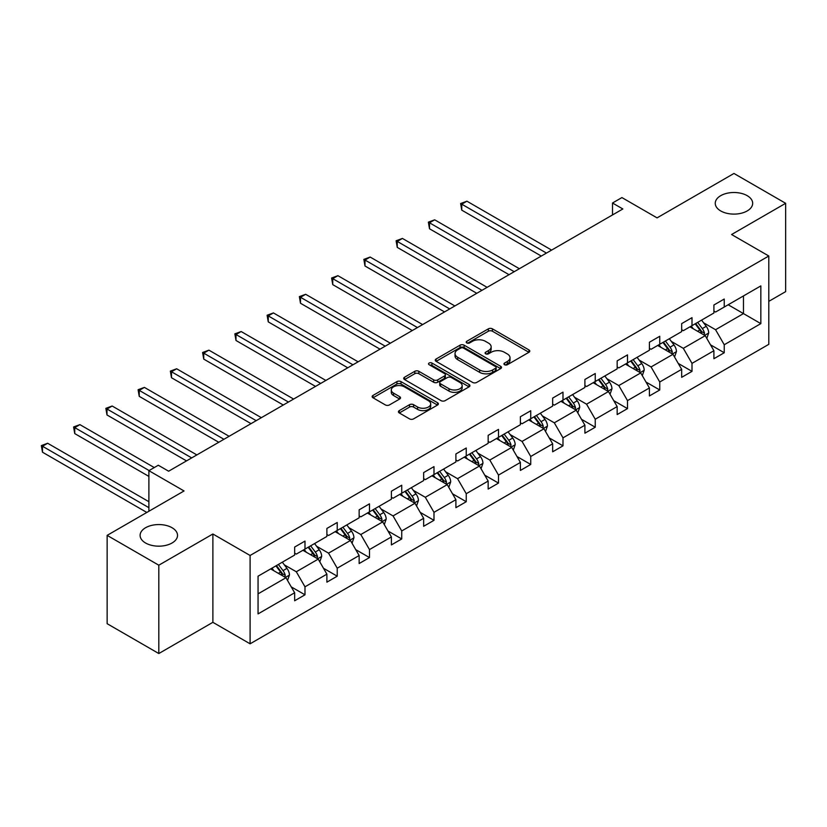 <?xml version="1.0" encoding="UTF-8"?>
<svg xmlns="http://www.w3.org/2000/svg" width="827" height="827" viewBox="0 0 827 827"><rect width="100%" height="100%" fill="white"/><g stroke="black" fill="none" stroke-linecap="round" stroke-linejoin="round"><path stroke-width="1.24" d="M172.047 527.729A18.711 10.803 0 0 0 151.661 525.383A18.711 10.803 0 0 0 140.104 535.369A18.711 10.803 0 0 0 145.583 543.008A18.711 10.803 0 0 0 165.979 545.344A18.711 10.803 0 0 0 177.526 535.369A18.711 10.803 0 0 0 172.047 527.729M747.194 195.668A18.711 10.803 0 0 0 726.809 193.322A18.711 10.803 0 0 0 715.252 203.308A18.711 10.803 0 0 0 720.731 210.947A18.711 10.803 0 0 0 741.126 213.283A18.711 10.803 0 0 0 752.673 203.308A18.711 10.803 0 0 0 747.194 195.668M504.542 364.717A2.005 1.158 0 0 0 507.385 364.717L528.949 352.271A2.874 1.654 0 0 0 529.787 351.093A2.874 1.654 0 0 0 528.949 349.924L492.416 328.836A2.874 1.654 0 0 0 488.364 328.836L466.8 341.282A2.005 1.158 0 0 0 466.211 342.109A2.005 1.158 0 0 0 466.8 342.926A2.005 1.158 0 0 0 469.643 342.926L472.434 341.313A9.18 5.303 0 0 1 485.418 341.313L488.457 343.071A9.18 5.303 0 0 1 491.155 346.823A9.18 5.303 0 0 1 488.457 350.565L485.676 352.178A2.005 1.158 0 0 0 485.087 353.005A2.005 1.158 0 0 0 485.676 353.822A2.005 1.158 0 0 0 488.509 353.822L491.3 352.209A9.18 5.303 0 0 1 504.294 352.209L507.333 353.966A9.18 5.303 0 0 1 510.021 357.719A9.18 5.303 0 0 1 507.333 361.461L504.542 363.074A2.005 1.158 0 0 0 503.953 363.901A2.005 1.158 0 0 0 504.542 364.717L504.542 363.074M768.8 301.359L785.65 291.631L785.65 203.308L733.962 173.463L657.062 217.873L621.914 197.581L612.507 203.008L612.507 214.948M158.815 653.537L212.88 622.317L212.88 533.994L158.815 565.203L158.815 653.537L107.138 623.692L107.138 535.369L184.039 490.959L148.891 470.677L148.891 511.251M158.815 565.203L107.138 535.369M399.276 410.616A2.874 1.654 0 0 0 398.438 411.784A2.874 1.654 0 0 0 399.276 412.952L409.52 418.875A2.874 1.654 0 0 0 413.583 418.875L437.524 405.044A2.874 1.654 0 0 0 438.372 403.876A2.874 1.654 0 0 0 437.524 402.708L401.002 381.619A2.874 1.654 0 0 0 396.939 381.619L372.998 395.44A2.874 1.654 0 0 0 372.16 396.609A2.874 1.654 0 0 0 372.998 397.787L385.372 404.93A2.874 1.654 0 0 0 389.434 404.93L399.679 399.017A2.874 1.654 0 0 0 400.526 397.839A2.874 1.654 0 0 0 399.679 396.671L393.538 393.125A7.681 4.435 0 0 1 391.295 389.993A7.681 4.435 0 0 1 396.03 385.899A7.681 4.435 0 0 1 404.403 386.86L428.448 400.744A7.681 4.435 0 0 1 430.691 403.876A7.681 4.435 0 0 1 425.957 407.969A7.681 4.435 0 0 1 417.594 407.008L413.583 404.692A2.874 1.654 0 0 0 409.52 404.692L399.276 410.616L399.276 412.952M148.891 470.677L158.298 465.239L168.636 471.214L622.845 208.973L612.507 203.008M212.88 533.994L250.095 555.475L768.8 256.008L768.8 344.332L250.095 643.809L250.095 555.475M785.65 203.308L731.585 234.517L768.8 256.008M472.63 382.436A2.874 1.654 0 0 0 476.693 382.436L500.635 368.615A2.874 1.654 0 0 0 501.482 367.436A2.874 1.654 0 0 0 500.635 366.268L464.112 345.179A2.874 1.654 0 0 0 460.05 345.179L436.108 359.001A2.874 1.654 0 0 0 435.271 360.179A2.874 1.654 0 0 0 436.108 361.347L472.63 382.436M429.906 365.152A2.005 1.158 0 0 1 431.942 365.431L469.043 386.85L445.133 400.65A2.874 1.654 0 0 1 441.08 400.65L404.548 379.562L404.548 377.226A2.874 1.654 0 0 0 403.71 378.394A2.874 1.654 0 0 0 404.548 379.562M404.548 377.226L414.803 371.302A2.874 1.654 0 0 1 418.855 371.302L433.668 379.862A2.874 1.654 0 0 0 437.731 379.862L444.523 375.934A2.874 1.654 0 0 0 445.371 374.765A2.874 1.654 0 0 0 444.523 373.587L429.11 364.686A2.005 1.158 0 0 1 428.52 363.87A2.005 1.158 0 0 1 429.761 362.795A2.005 1.158 0 0 1 431.942 363.043L469.085 384.483A2.874 1.654 0 0 1 469.922 385.661A2.874 1.654 0 0 1 469.085 386.829L469.085 384.483M258.055 576.192L294.65 555.062L294.65 547.061L304.987 541.096L304.987 549.097L326.892 536.444L326.892 528.443L337.23 522.478L337.23 530.469L359.145 517.816L359.145 509.825L369.483 503.85L369.483 511.851L391.398 499.198L391.398 491.207L401.736 485.232L401.736 493.233L423.651 480.58L423.651 472.579L433.989 466.614L433.989 474.615L455.904 461.962L455.904 453.961L466.242 447.996L466.242 455.987L488.157 443.344L488.157 435.343L498.495 429.378L498.495 437.369L520.4 424.716L520.4 416.725L530.738 410.75L530.738 418.751L552.653 406.098L552.653 398.097L562.991 392.132L562.991 400.134L584.906 387.481L584.906 379.479L595.244 373.515L595.244 381.516L617.159 368.863L617.159 360.861L627.497 354.897L627.497 362.888L649.412 350.234L649.412 342.244L659.75 336.279L659.75 344.27L681.665 331.617L681.665 323.626L692.003 317.651L692.003 325.652L713.908 312.999L713.908 304.998L724.245 299.033L724.245 307.034L760.84 285.904L760.84 323.626L724.245 344.745L724.245 352.747L713.908 358.711L713.908 350.72L692.003 363.373L692.003 371.364L681.665 377.339L681.665 369.338L659.75 381.991L659.75 389.982L649.412 395.957L649.412 387.956L627.497 400.609L627.497 408.61L617.159 414.575L617.159 406.574L595.244 419.227L595.244 427.228L584.906 433.193L584.906 425.202L562.991 437.845L562.991 445.846L552.653 451.811L552.653 443.82L530.738 456.473L530.738 464.464L520.4 470.439L520.4 462.438L498.495 475.091L498.495 483.092L488.157 489.057L488.157 481.056L466.242 493.709L466.242 501.71L455.904 507.675L455.904 499.673L433.989 512.327L433.989 520.328L423.651 526.292L423.651 518.302L401.736 530.955L401.736 538.946L391.398 544.91L391.398 536.919L369.483 549.573L369.483 557.563L359.145 563.538L359.145 555.537L337.23 568.19L337.23 576.192L326.892 582.156L326.892 574.155L304.987 586.808L304.987 594.809L294.65 600.774L294.65 592.773L258.055 613.903L258.055 576.192M302.92 550.286L318.219 559.114L296.304 571.767L284.333 564.862M296.304 571.767L304.987 586.808M318.219 559.114L326.892 574.155M294.65 553.149L296.304 554.1L304.987 549.097M335.162 531.668L350.462 540.496L328.546 553.149L316.586 546.244M328.546 553.149L337.23 568.19M350.462 540.496L359.145 555.537M326.892 534.531L328.546 535.482L337.23 530.469M367.415 513.05L382.715 521.878L360.799 534.531L348.839 527.626M360.799 534.531L369.483 549.573M382.715 521.878L391.398 536.919M359.145 515.914L360.799 516.865L369.483 511.851M399.668 494.422L414.968 503.261L393.052 515.914L381.092 508.998M393.052 515.914L401.736 530.955M414.968 503.261L423.651 518.302M391.398 497.285L393.052 498.247L401.736 493.233M431.921 475.804L447.221 484.643L425.305 497.285L413.335 490.38M425.305 497.285L433.989 512.327M447.221 484.643L455.904 499.673M423.651 478.668L425.305 479.629L433.989 474.615M464.174 457.186L479.474 466.014L457.558 478.668L445.588 471.762M457.558 478.668L466.242 493.709M479.474 466.014L488.157 481.056M455.904 460.05L457.558 461.001L466.242 455.987M496.427 438.568L511.717 447.397L489.811 460.05L477.841 453.144M489.811 460.05L498.495 475.091M511.717 447.397L520.4 462.438M488.157 441.432L489.811 442.383L498.495 437.369M528.67 419.94L543.97 428.779L522.054 441.432L510.094 434.526M522.054 441.432L530.738 456.473M543.97 428.779L552.653 443.82M520.4 422.814L522.054 423.765L530.738 418.751M560.923 401.322L576.223 410.161L554.307 422.814L542.347 415.898M554.307 422.814L562.991 437.845M576.223 410.161L584.906 425.202M552.653 404.186L554.307 405.147L562.991 400.134M593.176 382.705L608.476 391.543L586.56 404.186L574.6 397.28M586.56 404.186L595.244 419.227M608.476 391.543L617.159 406.574M584.906 385.568L586.56 386.529L595.244 381.516M625.429 364.087L640.729 372.915L618.813 385.568L606.842 378.663M618.813 385.568L627.497 400.609M640.729 372.915L649.412 387.956M617.159 366.95L618.813 367.901L627.497 362.888M657.682 345.469L672.982 354.297L651.066 366.95L639.095 360.045M651.066 366.95L659.75 381.991M672.982 354.297L681.665 369.338M649.412 348.332L651.066 349.283L659.75 344.27M689.925 326.841L705.224 335.679L683.319 348.332L671.348 341.417M683.319 348.332L692.003 363.373M705.224 335.679L713.908 350.72M681.665 329.715L683.319 330.666L692.003 325.652M728.173 304.76L743.473 313.598L715.562 329.715L703.601 322.799M715.562 329.715L724.245 344.745M760.84 323.626L743.473 313.598L743.473 295.932L760.84 285.904M212.88 622.317L250.095 643.809M713.908 311.086L715.562 312.048L724.245 307.034M258.055 593.848L285.966 577.742L270.667 568.904M285.966 577.742L294.65 592.773M710.496 344.807L724.245 352.747M678.254 363.425L692.003 371.364M646.001 382.053L659.75 389.982M613.748 400.671L627.497 408.61M581.495 419.289L595.244 427.228M549.242 437.907L562.991 445.846M516.989 456.525L530.738 464.464M484.746 475.153L498.495 483.092M452.493 493.771L466.242 501.71M420.24 512.389L433.989 520.328M387.987 531.006L401.736 538.946M355.734 549.635L369.483 557.563M323.481 568.252L337.23 576.192M291.238 586.87L304.987 594.809M505.349 364.996L507.333 363.849A9.18 5.303 0 0 0 510.021 360.107L510.021 357.719M491.155 346.823L491.155 349.211A9.18 5.303 0 0 1 488.457 352.953L486.472 354.101M528.908 352.292L492.416 331.224A2.874 1.654 0 0 0 488.364 331.224L467.606 343.205M500.604 368.635L464.112 347.567A2.874 1.654 0 0 0 460.05 347.567L436.149 361.368M495.559 368.263A2.005 1.158 0 0 0 496.148 367.436A2.005 1.158 0 0 0 495.559 366.619L463.502 348.105A2.005 1.158 0 0 0 460.66 348.105L457.713 349.811A9.18 5.303 0 0 0 455.026 353.553A9.18 5.303 0 0 0 457.713 357.305L479.639 369.958A9.18 5.303 0 0 0 492.623 369.958L495.559 368.263L495.559 370.651A2.005 1.158 0 0 0 496.148 369.824L496.148 367.436M455.026 353.553L455.026 355.941A9.18 5.303 0 0 0 457.713 359.693L457.713 357.305M495.559 370.651L492.623 372.346A9.18 5.303 0 0 1 479.639 372.346L457.713 359.693M404.589 379.593L414.803 373.69L414.803 371.302M445.371 374.765L445.371 377.153A2.874 1.654 0 0 1 444.523 378.321L437.731 382.25A2.874 1.654 0 0 1 433.668 382.25L418.855 373.69A2.874 1.654 0 0 0 414.803 373.69M449.04 388.731A7.681 4.435 0 0 0 457.414 389.693A7.681 4.435 0 0 0 462.148 385.599A7.681 4.435 0 0 0 459.895 382.467L451.428 377.577A2.874 1.654 0 0 0 447.366 377.577L440.574 381.495A2.874 1.654 0 0 0 439.726 382.674A2.874 1.654 0 0 0 440.574 383.842L449.04 388.731L449.04 391.119A7.681 4.435 0 0 0 457.414 392.081A7.681 4.435 0 0 0 462.148 387.987L462.148 385.599M439.726 382.674L439.726 385.062A2.874 1.654 0 0 0 440.574 386.23L440.574 383.842M449.04 391.119L440.574 386.23M430.691 403.876L430.691 406.264A7.681 4.435 0 0 1 425.957 410.357A7.681 4.435 0 0 1 417.594 409.396L413.583 407.08A2.874 1.654 0 0 0 409.52 407.08L399.317 412.983M391.295 389.993L391.295 392.38A7.681 4.435 0 0 0 393.538 395.513L393.538 393.125M399.648 399.038L393.538 395.513M437.493 405.075L401.002 384.007A2.874 1.654 0 0 0 396.939 384.007L373.039 397.808M706.796 338.398L708.698 332.909A7.743 4.476 -120 0 0 706.227 326.314L701.585 320.111M693.264 328.774L691.248 326.086M551.619 250.095L466.924 201.199L461.755 204.176L461.755 210.151L541.282 256.06M704.087 335.018L704.521 333.24A7.743 4.476 -120 0 0 702.299 328.577L697.657 322.385M695.714 323.502L700.831 330.324A3.949 2.274 60 0 1 701.544 331.524L704.521 333.24M695.176 323.812L699.818 330.014A7.743 4.476 60 0 1 701.751 333.674M461.755 210.151L460.618 203.525L546.451 253.083M460.618 203.525L466.924 201.199M674.553 357.016L676.445 351.527A7.743 4.476 -120 0 0 673.974 344.931L669.332 338.739M661.011 347.392L658.995 344.704M519.366 268.713L434.671 219.817L429.502 222.804L429.502 228.769L509.029 274.688M671.834 353.636L672.268 351.857A7.743 4.476 -120 0 0 670.046 347.195L665.404 341.003M663.471 342.12L668.578 348.942A3.949 2.274 60 0 1 669.291 350.141L672.268 351.857M662.923 342.44L667.565 348.632A7.743 4.476 60 0 1 669.498 352.292M429.502 228.769L428.365 222.143L514.198 271.701M428.365 222.143L434.671 219.817M642.3 375.644L644.202 370.145A7.743 4.476 -120 0 0 641.731 363.549L637.079 357.357M628.758 366.01L626.752 363.322M487.124 287.341L402.418 238.434L397.249 241.422L397.249 247.387L476.786 293.306M639.581 372.253L640.015 370.475A7.743 4.476 -120 0 0 637.803 365.823L633.162 359.621M631.218 360.748L636.325 367.56A3.949 2.274 60 0 1 637.038 368.759L640.015 370.475M630.681 361.058L635.322 367.25A7.743 4.476 60 0 1 637.245 370.909M397.249 247.387L396.112 240.76L481.955 290.318M396.112 240.76L402.418 238.434M610.047 394.262L611.949 388.773A7.743 4.476 -120 0 0 609.478 382.167L604.837 375.975M596.505 384.627L594.499 381.94M454.871 305.959L370.165 257.052L364.996 260.04L364.996 266.005L444.533 311.924M607.328 390.882L607.762 389.103A7.743 4.476 -120 0 0 605.55 384.441L600.909 378.239M598.965 379.366L604.072 386.178A3.949 2.274 60 0 1 604.785 387.377L607.762 389.103M598.428 379.676L603.069 385.868A7.743 4.476 60 0 1 604.992 389.527M364.996 266.005L363.859 259.389L449.702 308.936M363.859 259.389L370.165 257.052M577.794 412.88L579.696 407.391A7.743 4.476 -120 0 0 577.225 400.795L572.584 394.593M564.262 403.245L562.246 400.568M422.618 324.577L337.912 275.68L332.743 278.658L332.743 284.633L412.28 330.542M575.075 409.499L575.509 407.721A7.743 4.476 -120 0 0 573.297 403.059L568.656 396.867M566.712 397.983L571.819 404.806A3.949 2.274 60 0 1 572.542 406.005L575.509 407.721M566.175 398.294L570.816 404.496A7.743 4.476 60 0 1 572.749 408.145M332.743 284.633L331.606 278.006L417.449 327.564M331.606 278.006L337.912 275.68M545.541 431.498L547.443 426.008A7.743 4.476 -120 0 0 544.972 419.413L540.331 413.211M532.009 421.873L529.993 419.186M390.365 343.195L305.67 294.298L300.501 297.275L300.501 303.251L380.027 349.17M542.832 428.117L543.267 426.339A7.743 4.476 -120 0 0 541.044 421.677L536.403 415.485M534.459 416.601L539.566 423.424A3.949 2.274 60 0 1 540.289 424.623L543.267 426.339M533.922 416.911L538.563 423.114A7.743 4.476 60 0 1 540.496 426.773M300.501 303.251L299.364 296.624L385.196 346.182M299.364 296.624L305.67 294.298M513.288 450.115L515.19 444.626A7.743 4.476 -120 0 0 512.719 438.031L508.078 431.839M499.756 440.491L497.74 437.803M358.112 361.812L273.417 312.916L268.248 315.904L268.248 321.868L347.774 367.788M510.579 446.735L511.014 444.957A7.743 4.476 -120 0 0 508.791 440.295L504.15 434.103M502.206 435.219L507.323 442.042A3.949 2.274 60 0 1 508.036 443.241L511.014 444.957M501.669 435.54L506.31 441.732A7.743 4.476 60 0 1 508.243 445.391M268.248 321.868L267.111 315.242L352.943 364.8M267.111 315.242L273.417 312.916M481.045 468.744L482.947 463.244A7.743 4.476 -120 0 0 480.466 456.649L475.825 450.457M467.503 459.109L465.487 456.421M325.859 380.441L241.164 331.534L235.995 334.522L235.995 340.486L315.521 386.405M478.326 465.353L478.761 463.575A7.743 4.476 -120 0 0 476.538 458.923L471.897 452.72M469.963 453.847L475.07 460.66A3.949 2.274 60 0 1 475.783 461.859L478.761 463.575M469.416 454.157L474.057 460.35A7.743 4.476 60 0 1 475.99 464.009M235.995 340.486L234.858 333.86L320.69 383.418M234.858 333.86L241.164 331.534M448.792 487.361L450.694 481.872A7.743 4.476 -120 0 0 448.224 475.267L443.582 469.074M435.25 477.727L433.245 475.039M293.616 399.059L208.911 350.152L203.742 353.139L203.742 359.104L283.279 405.023M446.073 483.981L446.508 482.203A7.743 4.476 -120 0 0 444.295 477.541L439.654 471.338M437.71 472.465L442.817 479.288A3.949 2.274 60 0 1 443.53 480.477L446.508 482.203M437.173 472.775L441.814 478.967A7.743 4.476 60 0 1 443.737 482.627M203.742 359.104L202.605 352.488L288.447 402.046M202.605 352.488L208.911 350.152M416.539 505.979L418.441 500.49A7.743 4.476 -120 0 0 415.971 493.895L411.329 487.692M402.997 496.345L400.992 493.667M261.363 417.676L176.658 368.78L171.489 371.757L171.489 377.732L251.026 423.641M413.82 502.599L414.255 500.821A7.743 4.476 -120 0 0 412.042 496.159L407.401 489.966M405.457 491.083L410.564 497.906A3.949 2.274 60 0 1 411.277 499.105L414.255 500.821M404.92 491.393L409.561 497.596A7.743 4.476 60 0 1 411.495 501.255M171.489 377.732L170.352 371.106L256.194 420.664M170.352 371.106L176.658 368.78M384.286 524.597L386.188 519.108A7.743 4.476 -120 0 0 383.718 512.513L379.076 506.32M370.754 514.973L368.739 512.285M229.11 436.294L144.405 387.398L139.236 390.385L139.236 396.35L218.773 442.269M381.578 521.217L382.002 519.439A7.743 4.476 -120 0 0 379.789 514.776L375.148 508.584M373.204 509.701L378.311 516.524A3.949 2.274 60 0 1 379.035 517.723L382.002 519.439M372.667 510.011L377.308 516.213A7.743 4.476 60 0 1 379.242 519.873M139.236 396.35L138.099 389.724L223.941 439.282M138.099 389.724L144.405 387.398M352.033 543.215L353.935 537.726A7.743 4.476 -120 0 0 351.465 531.13L346.823 524.938M338.501 533.591L336.486 530.903M196.857 454.922L112.162 406.016L106.993 409.003L106.993 414.968L186.52 460.887M349.325 539.835L349.759 538.057A7.743 4.476 -120 0 0 347.536 533.394L342.895 527.202M340.951 528.329L346.058 535.141A3.949 2.274 60 0 1 346.782 536.341L349.759 538.057M340.414 528.639L345.055 534.831A7.743 4.476 60 0 1 346.989 538.491M106.993 414.968L105.856 408.342L191.688 457.9M105.856 408.342L112.162 406.016M319.791 561.843L321.682 556.354A7.743 4.476 -120 0 0 319.212 549.748L314.57 543.556M306.248 552.209L304.233 549.521M154.267 467.565L79.909 424.633L74.74 427.621L74.74 433.586L148.891 476.404M317.072 558.463L317.506 556.674A7.743 4.476 -120 0 0 315.283 552.022L310.642 545.82M308.698 546.947L313.815 553.759A3.949 2.274 60 0 1 314.529 554.958L317.506 556.674M308.161 547.257L312.802 553.449A7.743 4.476 60 0 1 314.736 557.109M74.74 433.586L73.603 426.959L149.098 470.553M73.603 426.959L79.909 424.633M287.538 580.461L289.44 574.972A7.743 4.476 -120 0 0 286.959 568.376L282.317 562.174M273.995 570.826L271.98 568.139M148.891 501.71L47.656 443.262L42.487 446.239L42.487 452.204L146.824 512.451M284.819 577.081L285.253 575.303A7.743 4.476 -120 0 0 283.03 570.64L278.389 564.448M276.456 565.565L281.562 572.387A3.949 2.274 60 0 1 282.276 573.587L285.253 575.303M275.908 565.875L280.549 572.067A7.743 4.476 60 0 1 282.483 575.726M42.487 452.204L41.35 445.588L148.891 507.675M41.35 445.588L47.656 443.262M507.333 363.849L507.333 361.461M485.676 353.822L485.676 352.178M488.457 352.953L488.457 350.565M466.8 342.926L466.8 341.282M488.364 331.224L488.364 328.836M492.416 331.224L492.416 328.836M528.949 352.271L528.949 349.924M436.108 361.347L436.108 359.001M460.05 347.567L460.05 345.179M464.112 347.567L464.112 345.179M500.635 368.615L500.635 366.268M479.639 372.346L479.639 369.958M492.623 372.346L492.623 369.958M418.855 373.69L418.855 371.302M433.668 382.25L433.668 379.862M437.731 382.25L437.731 379.862M444.523 378.321L444.523 375.934M431.942 365.431L431.942 363.043M409.52 407.08L409.52 404.692M413.583 407.08L413.583 404.692M417.594 409.396L417.594 407.008M399.679 399.017L399.679 396.671M372.998 397.787L372.998 395.44M396.939 384.007L396.939 381.619M401.002 384.007L401.002 381.619M437.524 405.044L437.524 402.708M704.666 335.359L708.646 333.054M702.299 328.577L706.227 326.314M697.616 331.286L699.818 330.014M672.423 353.977L676.403 351.682M670.046 347.195L673.974 344.931M665.363 349.904L667.565 348.632M640.17 372.595L644.15 370.3M637.803 365.823L641.731 363.549M633.11 368.522L635.322 367.25M607.917 391.212L611.897 388.917M605.55 384.441L609.478 382.167M600.867 387.139L603.069 385.868M575.664 409.841L579.644 407.535M573.297 403.059L577.225 400.795M568.614 405.768L570.816 404.496M543.411 428.458L547.391 426.163M541.044 421.677L544.972 419.413M536.361 424.385L538.563 423.114M511.158 447.076L515.138 444.781M508.791 440.295L512.719 438.031M504.108 443.003L506.31 441.732M478.916 465.694L482.896 463.399M476.538 458.923L480.466 456.649M471.855 461.621L474.057 460.35M446.663 484.312L450.643 482.017M444.295 477.541L448.224 475.267M439.602 480.239L441.814 478.967M414.41 502.94L418.39 500.635M412.042 496.159L415.971 493.895M407.36 498.867L409.561 497.596M382.157 521.558L386.137 519.263M379.789 514.776L383.718 512.513M375.107 517.485L377.308 516.213M349.904 540.176L353.884 537.881M347.536 533.394L351.465 531.13M342.854 536.103L345.055 534.831M317.661 558.794L321.631 556.499M315.283 552.022L319.212 549.748M310.601 554.721L312.802 553.449M285.408 577.411L289.388 575.116M283.03 570.64L286.959 568.376M278.348 573.349L280.549 572.067"/></g></svg>
